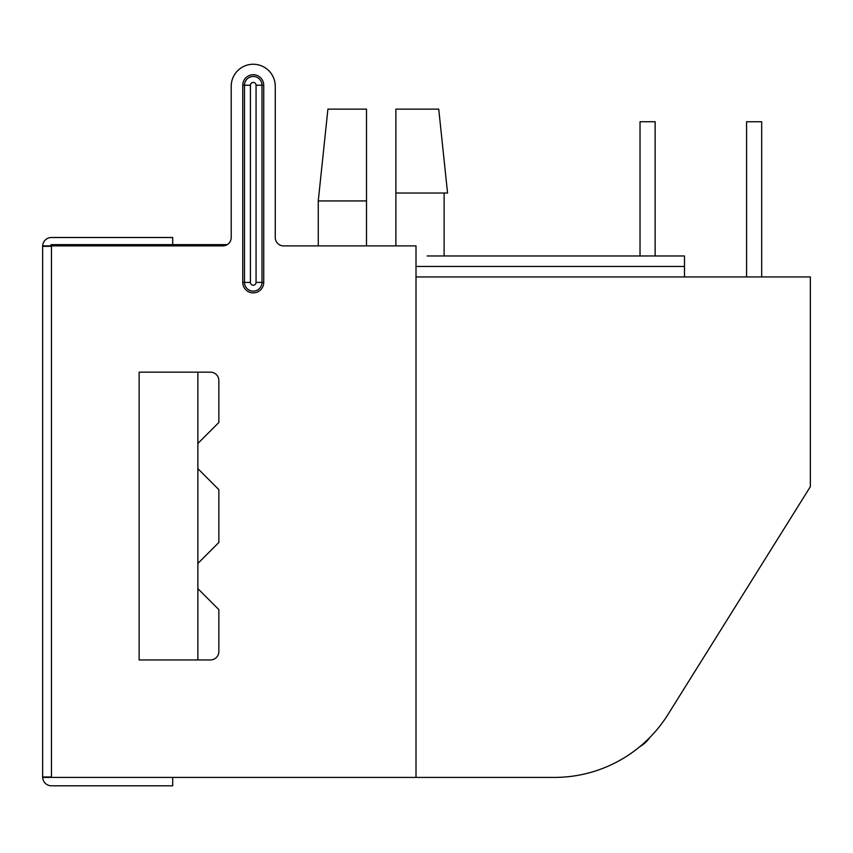 <?xml version="1.0" encoding="UTF-8"?>
<svg xmlns="http://www.w3.org/2000/svg" width="853" height="853" viewBox="0 0 853 853"><rect width="100%" height="100%" fill="white"/><g stroke="black" fill="none" stroke-linecap="round" stroke-linejoin="round"><path stroke-width="1.28" d="M51.041 246.314L51.041 244.64L227.25 244.64A8.391 8.391 0 0 0 231.216 237.507A8.391 8.391 0 0 1 222.825 245.899L51.457 245.899L51.457 777.414L416.008 777.414L416.008 245.899L283.654 245.899A8.391 8.391 0 0 1 275.263 237.507L275.263 86.27A22.029 22.029 0 0 0 253.245 64.252A22.029 22.029 0 0 0 231.216 86.27L231.216 237.507L231.216 86.27M51.457 777.414L42.661 777.414A8.807 8.807 0 0 1 42.65 776.987L42.65 246.314L51.457 246.314M42.65 776.987L51.457 776.987M172.701 777.414L172.701 785.805L51.457 785.805A8.807 8.807 0 0 1 42.661 777.414M263.726 85.225A10.492 10.492 0 0 0 253.245 74.733A10.492 10.492 0 0 0 242.753 85.225L242.753 282.396A10.492 10.492 0 0 0 253.245 292.878A10.492 10.492 0 0 0 263.726 282.396L263.726 85.225L261.988 85.225L261.988 282.396L263.726 282.396M197.864 588.634L218.848 609.607L218.848 651.564A8.391 8.391 0 0 1 210.456 659.945L139.135 659.945L139.135 372.164L210.456 372.164A8.391 8.391 0 0 1 218.848 380.555L218.848 422.512L197.864 443.485M197.864 468.649L218.848 489.633L218.848 542.487L197.864 563.46M275.263 237.507A8.391 8.391 0 0 0 283.654 245.899M51.041 245.899L42.661 245.899A8.807 8.807 0 0 0 42.65 246.314M172.701 244.64L172.701 237.507L51.457 237.507A8.807 8.807 0 0 0 42.661 245.899M684.501 276.937L684.501 255.964L427.129 255.964M416.008 276.937L810.35 276.937L810.35 486.69L667.984 714.483A133.878 133.878 0 0 1 554.45 777.414L416.008 777.414L554.45 777.414M197.864 372.164L197.864 659.945M395.877 193.034L447.558 193.034L438.741 109.131L395.877 109.131L395.877 245.899M366.513 200.935L366.513 109.131L327.915 109.131L318.265 200.935L366.513 200.935L366.513 245.899M746.588 276.937L746.588 121.734L761.686 121.734L761.686 276.937M655.136 255.964L655.136 121.723L640.027 121.723L640.027 255.964M639.921 746.578A30.207 30.207 0 0 0 649.762 737.557M250.43 85.225A2.815 2.815 0 0 1 253.245 82.41A2.815 2.815 0 0 1 256.06 85.225L256.06 282.396A2.815 2.815 0 0 1 253.245 285.211A2.815 2.815 0 0 1 250.43 282.396L250.43 85.225L242.753 85.225M256.06 282.396L261.988 282.396A8.754 8.754 0 0 1 253.245 291.14A8.754 8.754 0 0 1 244.491 282.396L244.491 85.225A8.754 8.754 0 0 1 253.245 76.471A8.754 8.754 0 0 1 261.988 85.225L256.06 85.225M250.43 282.396L242.753 282.396M416.008 266.456L684.501 266.456M444.114 193.034L444.114 255.964L596.396 255.964M318.265 245.899L318.265 200.935"/></g></svg>
